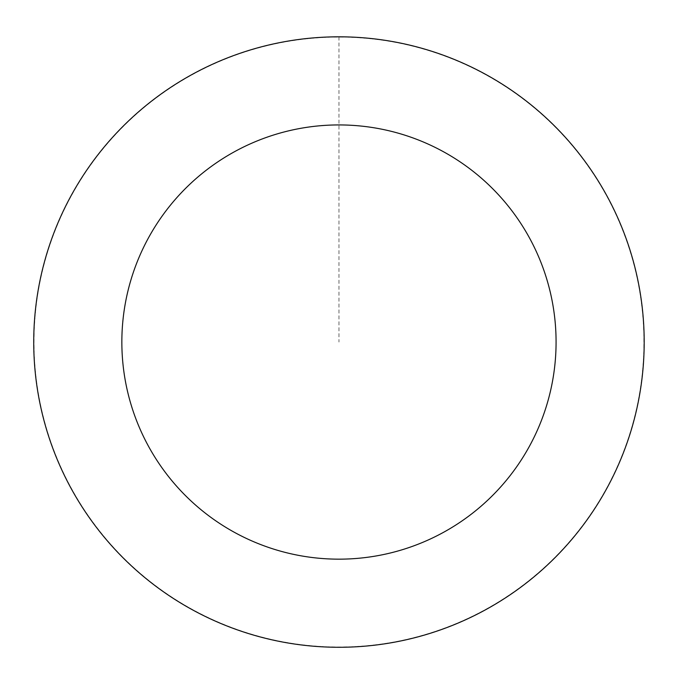 <?xml version="1.0" encoding="UTF-8"?>
<svg xmlns="http://www.w3.org/2000/svg" width="678" height="678" viewBox="0 0 678 678"><rect width="100%" height="100%" fill="white"/><g stroke="black" fill="none" stroke-linecap="round" stroke-linejoin="round"><path stroke-width="0.51" stroke-dasharray="3.39 2.54" d="M414.063 637.812A305.151 305.151 0 0 1 45.273 259.199A305.151 305.151 0 0 1 557.553 129.125A305.151 305.151 0 0 1 414.063 637.812A305.151 305.151 0 0 1 45.273 259.199A305.151 305.151 0 0 1 557.553 129.125A305.151 305.151 0 0 1 414.063 637.812M414.08 637.888A305.227 305.227 0 0 0 634.803 266.929A305.227 305.227 0 0 0 263.844 46.206A305.227 305.227 0 0 0 43.121 417.165A305.227 305.227 0 0 0 414.08 637.888M414.021 637.651A304.981 304.981 0 0 0 634.566 266.988A304.981 304.981 0 0 0 263.903 46.443A304.981 304.981 0 0 0 43.358 417.106A304.981 304.981 0 0 0 414.021 637.651M263.844 46.206A305.227 305.227 0 0 0 120.311 555.019A305.227 305.227 0 0 0 632.727 424.911A305.227 305.227 0 0 0 263.844 46.206M338.958 36.9L338.958 342.043"/><path stroke-width="1.02" d="M263.844 46.206A305.227 305.227 0 0 0 120.311 555.019A305.227 305.227 0 0 0 632.727 424.911A305.227 305.227 0 0 0 263.844 46.206M285.531 131.608A217.121 217.121 0 0 0 183.433 493.542A217.121 217.121 0 0 0 547.926 400.995A217.121 217.121 0 0 0 285.531 131.608"/></g></svg>
